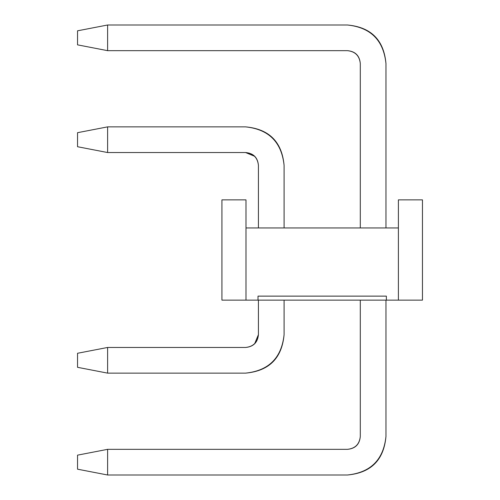<?xml version="1.0" encoding="UTF-8"?>
<svg xmlns="http://www.w3.org/2000/svg" width="500" height="500" viewBox="0 0 500 500"><rect width="100%" height="100%" fill="white"/><g stroke="black" fill="none" stroke-linecap="round" stroke-linejoin="round"><path stroke-width="0.75" d="M77.537 469.188L77.537 455.15L107.619 449.331L107.619 475L77.537 469.188L107.619 475L347.463 475L107.619 475L107.619 449.331L77.537 455.15L77.537 469.188M347.463 475C370.681 472.55 383.512 459.719 385.962 436.5L385.962 300.131L385.962 436.5C383.837 460.044 371.006 472.875 347.463 475M385.962 227.944L385.962 63.5C383.512 40.281 370.681 27.45 347.463 25L107.619 25L107.619 50.669L347.463 50.669C355.2 51.487 359.475 55.763 360.294 63.5L360.294 227.944L360.294 63.5C359.475 55.763 355.2 51.487 347.463 50.669L107.619 50.669L107.619 25L347.463 25C371.006 27.125 383.837 39.956 385.962 63.5L385.962 227.944M360.294 300.131L360.294 436.5C359.475 444.237 355.2 448.512 347.463 449.331L107.619 449.331L347.463 449.331C355.306 448.625 359.588 444.344 360.294 436.5L360.294 300.131M77.537 30.812L107.619 25L77.537 30.812L77.537 44.85L107.619 50.669L77.537 44.85L77.537 30.812M360.294 63.5C359.588 55.656 355.306 51.375 347.463 50.669C355.2 51.487 359.475 55.763 360.294 63.5C359.475 55.763 355.2 51.487 347.463 50.669C355.2 51.487 359.475 55.763 360.294 63.5C359.475 55.763 355.2 51.487 347.463 50.669C355.2 51.487 359.475 55.763 360.294 63.5C359.475 55.763 355.2 51.487 347.463 50.669C355.2 51.487 359.475 55.763 360.294 63.5C359.475 55.763 355.2 51.487 347.463 50.669C355.2 51.487 359.475 55.763 360.294 63.5C359.475 55.763 355.2 51.487 347.463 50.669C355.2 51.487 359.475 55.763 360.294 63.5C359.475 55.763 355.2 51.487 347.463 50.669C355.2 51.487 359.475 55.763 360.294 63.5C359.475 55.763 355.2 51.487 347.463 50.669C355.2 51.487 359.475 55.763 360.294 63.5C359.475 55.763 355.2 51.487 347.463 50.669C355.2 51.487 359.475 55.763 360.294 63.5C359.475 55.763 355.2 51.487 347.463 50.669M77.537 367.312L77.537 353.275L107.619 347.463L107.619 373.131L77.537 367.312L107.619 373.131L245.588 373.131L107.619 373.131L107.619 347.463L77.537 353.275L77.537 367.312M245.588 373.131C268.806 370.681 281.644 357.844 284.094 334.625L284.094 300.131L284.094 334.625C281.969 358.169 269.131 371.006 245.588 373.131C269.131 371.006 281.969 358.169 284.094 334.625C281.969 358.169 269.131 371.006 245.588 373.131C269.131 371.006 281.969 358.169 284.094 334.625C281.969 358.169 269.131 371.006 245.588 373.131C269.131 371.006 281.969 358.169 284.094 334.625C281.969 358.169 269.131 371.006 245.588 373.131C269.131 371.006 281.969 358.169 284.094 334.625C281.969 358.169 269.131 371.006 245.588 373.131C269.131 371.006 281.969 358.169 284.094 334.625C281.969 358.169 269.131 371.006 245.588 373.131M284.094 227.944L284.094 165.375C281.644 142.156 268.806 129.319 245.588 126.869L107.619 126.869L107.619 152.537L245.588 152.537C253.331 153.356 257.606 157.637 258.425 165.375L258.425 227.944L258.425 165.375C257.606 157.637 253.331 153.356 245.588 152.537L107.619 152.537L107.619 126.869L245.588 126.869C269.131 128.994 281.969 141.831 284.094 165.375L284.094 227.944M258.425 300.131L258.425 334.625C257.606 342.362 253.331 346.644 245.588 347.463L107.619 347.463L245.588 347.463C253.438 346.75 257.712 342.475 258.425 334.625L258.425 300.131M254.662 343.7L258.425 334.625M77.537 132.688L107.619 126.869L77.537 132.688L77.537 146.725L107.619 152.537L77.537 146.725L77.537 132.688M245.588 152.537C253.331 153.356 257.606 157.637 258.425 165.375C257.606 157.637 253.331 153.356 245.588 152.537C253.331 153.356 257.606 157.637 258.425 165.375C257.606 157.637 253.331 153.356 245.588 152.537C253.331 153.356 257.606 157.637 258.425 165.375C257.606 157.637 253.331 153.356 245.588 152.537C253.331 153.356 257.606 157.637 258.425 165.375C257.606 157.637 253.331 153.356 245.588 152.537C253.331 153.356 257.606 157.637 258.425 165.375C257.712 157.525 253.438 153.25 245.588 152.537L254.662 156.3M398.394 300.131L422.463 300.131L422.463 199.869L398.394 199.869L398.394 227.944L398.394 199.869L422.463 199.869L422.463 300.131L258.019 300.131L386.362 300.131L386.362 296.125L258.019 296.125L386.362 296.125L386.362 300.131L398.394 300.131L398.394 227.944L398.394 300.131M245.987 199.869L245.987 227.944L245.987 199.869L221.925 199.869L221.925 300.131L245.987 300.131L221.925 300.131L221.925 199.869L245.987 199.869M258.019 300.131L245.987 300.131L245.987 227.944L398.394 227.944L245.987 227.944L245.987 300.131L258.019 300.131L258.019 296.125L258.019 300.131M258.019 296.125L386.362 296.125"/></g></svg>
